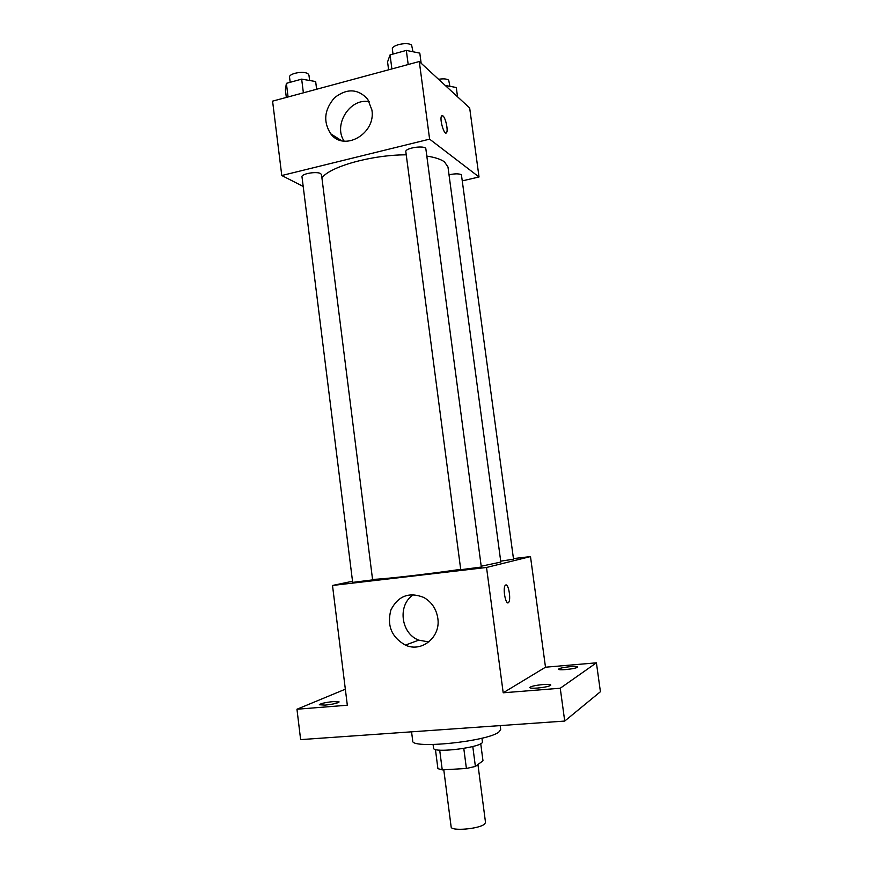 <?xml version="1.0" encoding="UTF-8"?>
<svg xmlns="http://www.w3.org/2000/svg" width="873" height="873" viewBox="0 0 873 873"><rect width="100%" height="100%" fill="white"/><g stroke="black" fill="none" stroke-linecap="round" stroke-linejoin="round"><path stroke-width="1.31" d="M443.779 769.79L451.134 826.862C450.719 831.511 480.106 828.924 484.744 823.883L485.508 822.388L477.935 764.53M463.792 748.456L466.4 768.469L442.24 769.888L437.908 768.644L435.431 749.449M480.728 743.643L482.976 760.754L475.392 766.439L466.4 768.469M472.784 746.546L475.392 766.439M481.94 738.187L482.409 741.723C484.537 747.102 432.833 753.814 433.521 748.074L433.073 744.538M439.697 750.125L442.24 769.888M411.565 731.825L412.711 740.882C410.725 749.35 487.603 741.548 498.876 732.01L500.687 729.457L500.174 725.594M513.444 558.6L530.489 556.581L545.494 667.212L596.412 662.825L600.417 691.722L564.722 721.065L300.628 739.617L296.962 709.236L345.348 689.19M570.309 666.656C574.881 666.306 577.38 666.405 577.773 666.972C576.9 667.965 572.928 668.827 565.857 669.558C561.284 669.907 558.807 669.809 558.436 669.242C559.331 668.249 563.281 667.387 570.309 666.656M542.897 684.563C547.764 684.214 550.405 684.367 550.819 685.032C549.826 686.243 545.418 687.247 537.582 688.044C532.726 688.382 530.107 688.23 529.715 687.564C530.74 686.364 535.138 685.36 542.897 684.563M545.494 667.212L503.197 692.791L560.248 688.24L564.722 721.065M596.412 662.825L560.248 688.24M530.489 556.581L486.534 567.472L503.197 692.791M486.534 567.472L332.504 585.467L347.323 705.22L296.962 709.236M437.81 618.248C440.92 637.083 421.67 652.818 405.399 645.114C391.617 637.29 386.783 625.592 390.886 610.009C398.143 595.877 409.099 591.687 423.765 597.438C431.633 601.955 436.314 608.885 437.81 618.248M333.3 701.586L339.117 701.936C337.775 703.191 333.093 704.249 325.072 705.111L319.311 704.762C320.686 703.496 325.356 702.438 333.3 701.586M481.209 566.217L500.829 562.081L447.969 166.972L444.488 161.898C440.909 159.279 435.016 157.336 426.821 156.081M372.553 579.366C381.785 579.366 425.904 574.39 460.704 569.349M332.504 585.467L352.528 581.254M371.833 579.988L372.596 579.759L321.504 174.633L320.598 173.596C316.735 171.108 301.087 173.825 301.993 176.815L352.67 582.389L371.833 579.988M500.709 561.153L513.531 559.222L461.424 174.764C458.914 173.52 454.778 173.552 449.017 174.829M481.318 567.057L460.748 569.709L405.836 151.738C404.788 147.832 425.86 144.896 425.871 148.945L481.318 567.057M505.773 584.975C508.555 583.655 511.196 599.664 508.643 602.381C505.98 606.331 502.411 588.467 505.249 585.368L505.773 584.975M505.904 584.943C508.686 584.201 511.12 599.751 508.643 602.381L507.977 602.807M428.85 641.939L418.724 640.149C400.5 633.351 397.357 604.192 413.737 594.611M321.919 177.983C329.525 166.699 371.658 154.805 406.251 154.827M462.614 180.798L479.026 176.99L429.614 139.145L281.783 175.528L303.193 186.44M281.783 175.528L272.583 101.148L419.291 61.525L469.674 107.979L479.026 176.99M419.291 61.525L429.614 139.145M371.909 109.976C376.077 133.82 343.907 152.066 330.725 133.809C322.999 121.653 324.276 109.616 334.577 97.711C346.832 88.184 357.865 88.631 367.664 99.075L371.909 109.976M442.971 115.902C445.634 117.822 448.351 130.601 446.54 132.652C444.401 136.341 439.206 118.815 441.618 115.945L442.971 115.902M442.076 115.585L442.96 115.902C445.634 117.833 448.34 130.612 446.529 132.652L446.059 133.012M344.169 141.153C332.82 124.872 350.291 97.318 369.366 101.814M421.146 63.227L419.804 53.133L406.327 50.416L390.056 54.89L387.568 61.918L388.605 69.818M406.327 50.416L408.193 64.526M390.056 54.89L391.89 68.923M393.014 54.071L392.37 49.215C391.246 44.981 408.28 41.489 411.652 45.265L412.984 51.758M316.626 89.253L315.655 81.516L301.665 79.137L286.388 83.339L285.384 89.766L286.333 97.427M301.665 79.137L303.378 92.822M286.388 83.339L288.079 96.958M290.185 82.291L289.552 77.239C288.548 73.43 304.077 70.549 308.016 73.823L308.955 75.165L309.62 80.491M457.539 96.783L456.284 87.496L445.285 85.489M438.573 79.301C443.419 78.505 446.801 78.799 448.711 80.185L449.901 86.329M418.724 640.149L405.399 645.114M341.605 140.706L330.725 133.809"/></g></svg>
